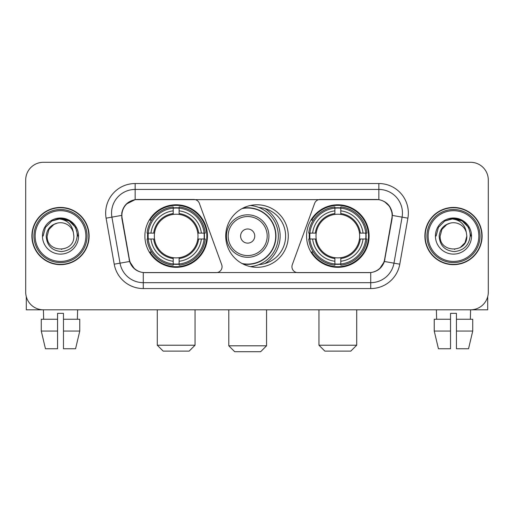 <?xml version="1.0" encoding="UTF-8"?>
<svg xmlns="http://www.w3.org/2000/svg" width="514" height="514" viewBox="0 0 514 514"><rect width="100%" height="100%" fill="white"/><g stroke="black" fill="none" stroke-linecap="round" stroke-linejoin="round"><path stroke-width="0.77" d="M222.061 266.734A5.898 5.898 0 0 1 216.156 272.638L145.096 272.638A15.934 15.934 0 0 1 129.406 259.474L122.12 218.167A15.934 15.934 0 0 1 137.81 199.471L193.823 199.471A5.898 5.898 0 0 1 199.368 203.351L221.701 264.716A5.898 5.898 0 0 1 222.061 266.734M306.562 236.054A31.27 31.27 0 0 0 337.839 267.325A31.27 31.27 0 0 0 369.11 236.054A31.27 31.27 0 0 0 337.839 204.778A31.27 31.27 0 0 0 306.562 236.054M144.89 236.054A31.27 31.27 0 0 0 176.161 267.325A31.27 31.27 0 0 0 207.438 236.054A31.27 31.27 0 0 0 176.161 204.778A31.27 31.27 0 0 0 144.89 236.054M147.698 239.004A28.617 28.617 0 0 1 147.698 233.105M309.37 239.004A28.617 28.617 0 0 1 309.37 233.105M258.908 207.502A28.617 28.617 0 0 1 285.617 236.054A28.617 28.617 0 0 1 258.908 264.607M288.27 236.054A31.27 31.27 0 0 1 257 267.325A31.27 31.27 0 0 1 225.73 236.054A31.27 31.27 0 0 1 257 204.778A31.27 31.27 0 0 1 288.27 236.054M376.19 199.471L320.177 199.471A5.898 5.898 0 0 0 314.632 203.351L292.299 264.716A5.898 5.898 0 0 0 297.844 272.638L368.904 272.638A15.934 15.934 0 0 0 384.594 259.474L391.88 218.167A15.934 15.934 0 0 0 376.19 199.471M31.894 236.054A28.617 28.617 0 0 0 60.511 264.671A28.617 28.617 0 0 0 89.128 236.054A28.617 28.617 0 0 0 60.511 207.438A28.617 28.617 0 0 0 31.894 236.054M424.872 236.054A28.617 28.617 0 0 0 453.489 264.671A28.617 28.617 0 0 0 482.106 236.054A28.617 28.617 0 0 0 453.489 207.438A28.617 28.617 0 0 0 424.872 236.054M121.76 213.04C123.289 205.658 127.755 201.192 135.156 199.644L378.844 199.644C386.239 201.186 390.704 205.651 392.24 213.04L392.176 218.167L384.401 261.478C382.075 267.89 377.514 271.591 370.729 272.561L143.271 272.561C136.499 271.604 131.944 267.903 129.599 261.478L121.824 218.167L121.76 213.04M126.283 204.103L135.156 199.644L135.156 189.441L378.844 189.441A23.599 23.599 0 0 1 402.089 217.139L393.975 263.162A23.599 23.599 0 0 1 370.729 282.668L143.271 282.668A23.599 23.599 0 0 1 120.025 263.162L111.911 217.139A23.599 23.599 0 0 1 135.156 189.441L135.156 183.537L378.844 183.537L378.844 199.644M384.453 201.61L389.657 206.448L392.24 213.04L392.42 215.437L407.898 218.167L399.783 264.19A29.504 29.504 0 0 1 370.729 288.566L143.271 288.566A29.504 29.504 0 0 1 114.217 264.19L106.102 218.167A29.504 29.504 0 0 1 135.156 183.537M144.8 272.638L143.271 272.561L143.271 288.566M370.729 288.566L370.729 272.561L369.2 272.638M399.783 264.19L384.401 261.478L379.64 268.738M134.462 268.828L129.599 261.478L114.217 264.19M384.89 259.474L384.793 259.975M129.207 259.975L129.11 259.474M106.102 218.167L121.58 215.405M488.3 179.996A17.701 17.701 0 0 0 470.599 162.295L43.401 162.295A17.701 17.701 0 0 0 25.7 179.996L25.7 292.106A17.701 17.701 0 0 0 43.401 309.807L470.599 309.807A17.701 17.701 0 0 0 488.3 292.106L488.3 179.996L488.3 292.106M25.7 179.996L25.7 292.106M470.599 162.295L43.401 162.295M43.658 319.252L43.401 309.807L470.599 309.807L470.342 319.252M26.291 296.642L26.291 309.807L94.737 309.807M41.268 319.252L41.268 331.055L45.457 348.755L41.268 331.055L41.268 319.252L57.562 319.252L57.562 313.347L63.466 313.347L63.466 319.252L79.76 319.252L79.76 331.055L75.571 348.755L79.76 331.055L63.466 331.055L63.466 319.252M77.627 309.807L77.37 319.252M57.562 319.252L57.562 348.755L45.457 348.755M41.268 331.055L57.562 331.055M75.571 348.755L63.466 348.755L63.466 331.055M85.883 236.054A25.372 25.372 0 0 0 60.511 210.682A25.372 25.372 0 0 0 35.138 236.054A25.372 25.372 0 0 0 60.511 261.427A25.372 25.372 0 0 0 85.883 236.054M87.065 236.054A26.555 26.555 0 0 0 60.511 209.5A26.555 26.555 0 0 0 33.963 236.054A26.555 26.555 0 0 0 60.511 262.603A26.555 26.555 0 0 0 87.065 236.054M88.838 236.054A28.321 28.321 0 0 0 60.511 207.733A28.321 28.321 0 0 0 32.189 236.054A28.321 28.321 0 0 0 60.511 264.376A28.321 28.321 0 0 0 88.838 236.054M73.367 232.508L73.849 236.054C74.665 253.254 46.363 253.254 47.179 236.054L48.965 229.385L53.848 224.502L57.202 223.134C50.597 224.933 46.922 229.238 46.189 236.054C46.819 245.576 51.901 250.755 61.449 251.577C70.778 250.549 76.027 245.377 77.203 236.054C77.306 230.458 75.23 225.826 70.977 222.164C67.103 219.337 62.798 218.232 58.063 218.835C66.781 219.523 71.883 224.085 73.367 232.508L73.849 236.054C74.665 253.254 46.363 253.254 47.179 236.054L48.965 229.385L53.848 224.502L57.202 223.134L53.848 224.502L48.965 229.385L47.179 236.054L48.965 229.385L53.848 224.502L57.202 223.134L53.848 224.502L48.965 229.385L47.179 236.054L48.965 229.385L53.848 224.502L57.202 223.134L53.848 224.502L48.965 229.385L47.179 236.054L48.965 229.385L53.848 224.502L57.202 223.134A13.338 13.338 0 0 1 73.367 232.508L73.849 236.054C74.665 253.254 46.363 253.254 47.179 236.054C46.363 253.254 74.665 253.254 73.849 236.054C74.665 253.254 46.363 253.254 47.179 236.054C46.363 253.254 74.665 253.254 73.849 236.054C74.665 253.254 46.363 253.254 47.179 236.054M42.456 236.054A18.054 18.054 0 0 0 60.511 254.109A18.054 18.054 0 0 0 78.571 236.054A18.054 18.054 0 0 0 60.511 218A18.054 18.054 0 0 0 42.456 236.054M61.879 249.316L61.455 249.354M58.063 218.835L51.818 220.994L45.45 227.355L43.125 236.054L45.45 227.355L51.818 220.994L60.511 218.662L69.21 220.994L75.577 227.355L77.903 236.054L75.577 227.355L69.21 220.994L60.511 218.662L51.818 220.994L45.45 227.355L43.125 236.054L45.45 227.355L51.818 220.994L60.511 218.662L69.21 220.994L75.577 227.355L77.903 236.054L75.577 227.355L69.21 220.994L60.511 218.662L51.818 220.994L45.45 227.355L43.125 236.054L45.45 227.355L51.818 220.994L60.511 218.662L69.21 220.994L75.577 227.355L77.903 236.054M189.146 351.113L163.182 351.113L157.284 345.215L195.044 345.215L189.146 351.113M179.116 263.984L179.116 265.173A29.266 29.266 0 0 0 205.279 239.004L204.097 239.004A28.084 28.084 0 0 1 179.116 263.984L179.116 261.253A25.372 25.372 0 0 0 201.366 239.004L197.794 239.004A21.832 21.832 0 0 0 179.116 214.422L179.116 208.125A28.084 28.084 0 0 1 204.097 233.105L205.279 233.105A29.266 29.266 0 0 0 179.116 206.936L179.116 208.125M148.231 239.004L147.043 239.004A29.266 29.266 0 0 0 173.212 265.173L173.212 263.984A28.084 28.084 0 0 1 148.231 239.004L150.962 239.004A25.372 25.372 0 0 0 173.212 261.253L173.212 257.687A21.832 21.832 0 0 0 197.794 239.004L198.667 239.004A22.693 22.693 0 0 1 179.116 258.555L179.116 261.253M173.212 208.125L173.212 206.936A29.266 29.266 0 0 0 147.043 233.105L148.231 233.105A28.084 28.084 0 0 1 173.212 208.125L173.212 210.856A25.372 25.372 0 0 0 150.962 233.105L154.534 233.105A21.832 21.832 0 0 0 173.212 257.687L173.212 258.555A22.693 22.693 0 0 1 153.66 239.004L150.962 239.004M148.289 239.004A28.026 28.026 0 0 1 148.289 233.105M179.116 208.183A28.026 28.026 0 0 0 173.212 208.183M204.032 233.105A28.026 28.026 0 0 1 204.032 239.004M204.097 233.105L201.366 233.105A25.372 25.372 0 0 0 179.116 210.856M201.366 239.004L204.097 239.004M173.212 261.253L173.212 263.984M197.794 233.105L201.366 233.105M179.116 257.72L179.116 258.555M173.212 257.687A21.832 21.832 0 0 1 154.534 239.004L153.66 239.004M179.116 263.926A28.026 28.026 0 0 1 173.212 263.926M150.962 233.105L148.231 233.105M173.212 214.383L173.212 210.856M179.116 214.422A21.832 21.832 0 0 0 154.534 233.105L153.66 233.105A22.693 22.693 0 0 1 173.212 213.548M179.116 214.383L179.116 213.548A22.693 22.693 0 0 1 198.667 233.105M151.611 220.12L149.94 220.12A30.686 30.686 0 0 1 206.846 236.054A30.686 30.686 0 0 1 149.94 251.982L151.611 251.982M350.818 351.113L324.854 351.113L318.956 345.215L356.716 345.215L350.818 351.113M340.788 263.984L340.788 265.173A29.266 29.266 0 0 0 366.957 239.004L365.769 239.004A28.084 28.084 0 0 1 340.788 263.984L340.788 261.253A25.372 25.372 0 0 0 363.038 239.004L359.466 239.004A21.832 21.832 0 0 0 340.788 214.422L340.788 208.125A28.084 28.084 0 0 1 365.769 233.105L366.957 233.105A29.266 29.266 0 0 0 340.788 206.936L340.788 208.125M309.903 239.004L308.721 239.004A29.266 29.266 0 0 0 334.884 265.173L334.884 263.984A28.084 28.084 0 0 1 309.903 239.004L312.634 239.004A25.372 25.372 0 0 0 334.884 261.253L334.884 257.687A21.832 21.832 0 0 0 359.466 239.004L360.34 239.004A22.693 22.693 0 0 1 340.788 258.555L340.788 261.253M334.884 208.125L334.884 206.936A29.266 29.266 0 0 0 308.721 233.105L309.903 233.105A28.084 28.084 0 0 1 334.884 208.125L334.884 210.856A25.372 25.372 0 0 0 312.634 233.105L316.206 233.105A21.832 21.832 0 0 0 334.884 257.687L334.884 258.555A22.693 22.693 0 0 1 315.333 239.004L312.634 239.004M309.968 239.004A28.026 28.026 0 0 1 309.968 233.105M340.788 208.183A28.026 28.026 0 0 0 334.884 208.183M365.711 233.105A28.026 28.026 0 0 1 365.711 239.004M365.769 233.105L363.038 233.105A25.372 25.372 0 0 0 340.788 210.856M363.038 239.004L365.769 239.004M334.884 261.253L334.884 263.984M359.466 233.105L363.038 233.105M340.788 257.72L340.788 258.555M334.884 257.687A21.832 21.832 0 0 1 316.206 239.004L315.333 239.004M340.788 263.926A28.026 28.026 0 0 1 334.884 263.926M312.634 233.105L309.903 233.105M334.884 214.383L334.884 210.856M340.788 214.422A21.832 21.832 0 0 0 316.206 233.105L315.333 233.105A22.693 22.693 0 0 1 334.884 213.548M340.788 214.383L340.788 213.548A22.693 22.693 0 0 1 360.34 233.105M313.289 220.12L311.612 220.12A30.686 30.686 0 0 1 368.519 236.054A30.686 30.686 0 0 1 311.612 251.982L313.289 251.982M260.656 351.704L234.699 351.704L228.794 345.8L266.56 345.8L260.656 351.704M254.758 236.054A7.08 7.08 0 0 0 247.677 228.974A7.08 7.08 0 0 0 240.597 236.054A7.08 7.08 0 0 0 247.677 243.135A7.08 7.08 0 0 0 254.758 236.054M268.918 236.054A21.241 21.241 0 0 0 247.677 214.813A21.241 21.241 0 0 0 226.436 236.054A21.241 21.241 0 0 0 247.677 257.296A21.241 21.241 0 0 0 268.918 236.054A21.241 21.241 0 0 1 247.677 257.296A21.241 21.241 0 0 1 226.436 236.054M242.017 263.502A28.026 28.026 0 0 0 275.703 236.054A28.026 28.026 0 0 0 242.017 208.6M264.903 263.56A32.453 32.453 0 0 0 264.903 208.549M250.376 205.491A30.686 30.686 0 0 1 250.376 266.618M487.709 296.642L487.709 309.807L419.263 309.807M450.534 319.252L450.534 331.055L434.24 331.055L438.429 348.755L434.24 331.055L434.24 319.252L450.534 319.252L450.534 313.347L456.438 313.347L456.438 319.252L472.732 319.252L472.732 331.055L468.543 348.755L472.732 331.055L456.438 331.055L456.438 319.252L456.438 348.755L468.543 348.755M450.534 331.055L450.534 348.755L438.429 348.755M436.373 309.807L436.63 319.252M478.862 236.054A25.372 25.372 0 0 0 453.489 210.682A25.372 25.372 0 0 0 428.117 236.054A25.372 25.372 0 0 0 453.489 261.427A25.372 25.372 0 0 0 478.862 236.054M480.037 236.054A26.555 26.555 0 0 0 453.489 209.5A26.555 26.555 0 0 0 426.935 236.054A26.555 26.555 0 0 0 453.489 262.603A26.555 26.555 0 0 0 480.037 236.054M481.811 236.054A28.321 28.321 0 0 0 453.489 207.733A28.321 28.321 0 0 0 425.162 236.054A28.321 28.321 0 0 0 453.489 264.376A28.321 28.321 0 0 0 481.811 236.054M446.82 224.502L441.937 229.385L440.151 236.054L441.937 229.385L446.82 224.502L450.18 223.134L446.82 224.502L441.937 229.385L440.151 236.054C439.335 253.254 467.637 253.254 466.821 236.054C467.637 253.254 439.335 253.254 440.151 236.054C439.335 253.254 467.637 253.254 466.821 236.054C467.637 253.254 439.335 253.254 440.151 236.054L441.937 229.385L446.82 224.502L450.18 223.134A13.338 13.338 0 0 1 466.339 232.508L466.821 236.054C467.637 253.254 439.335 253.254 440.151 236.054L441.937 229.385L446.82 224.502L450.18 223.134C443.569 224.933 439.9 229.238 439.162 236.054C439.791 245.576 444.873 250.755 454.421 251.577C463.75 250.549 469.006 245.377 470.175 236.054C470.278 230.458 468.203 225.826 463.949 222.164C460.075 219.337 455.77 218.232 451.035 218.835C459.754 219.523 464.855 224.085 466.339 232.508L466.821 236.054L465.035 242.724L460.152 247.6M440.151 236.054L441.937 229.385L446.82 224.502L450.18 223.134L446.82 224.502L441.937 229.385L440.151 236.054L441.937 229.385L446.82 224.502L450.18 223.134M435.429 236.054A18.054 18.054 0 0 0 453.489 254.109A18.054 18.054 0 0 0 471.544 236.054A18.054 18.054 0 0 0 453.489 218A18.054 18.054 0 0 0 435.429 236.054M454.851 249.316L454.434 249.354M436.097 236.054L438.423 227.355L444.79 220.994L453.489 218.662L462.182 220.994L468.55 227.355L470.875 236.054L468.55 227.355L462.182 220.994L453.489 218.662L444.79 220.994L438.423 227.355L436.097 236.054L438.423 227.355L444.79 220.994L453.489 218.662L462.182 220.994L468.55 227.355L470.875 236.054L468.55 227.355L462.182 220.994L453.489 218.662L444.79 220.994L438.423 227.355L436.097 236.054L438.423 227.355L444.79 220.994L453.489 218.662L462.182 220.994L468.55 227.355L470.875 236.054L468.55 227.355L462.182 220.994L453.489 218.662L444.79 220.994L438.423 227.355L436.097 236.054L438.423 227.355L444.79 220.994L453.489 218.662L462.182 220.994L468.55 227.355L470.875 236.054L468.55 227.355L462.182 220.994L453.489 218.662L444.79 220.994L438.423 227.355L436.097 236.054L438.423 227.355L444.79 220.994L451.035 218.835L444.79 220.994L438.423 227.355L436.097 236.054L438.423 227.355L444.79 220.994L453.489 218.662L462.182 220.994L468.55 227.355L470.875 236.054L468.55 227.355L462.182 220.994L453.489 218.662L444.79 220.994L438.423 227.355L436.097 236.054L438.423 227.355L444.79 220.994L453.489 218.662L462.182 220.994L468.55 227.355L470.875 236.054L468.55 227.355L462.182 220.994M378.844 183.537A29.504 29.504 0 0 1 407.898 218.167M111.911 217.139A23.599 23.599 0 0 1 111.551 213.04M179.116 257.687A21.832 21.832 0 0 0 197.794 239.004M173.212 264.19A28.289 28.289 0 0 0 179.116 264.19M204.302 239.004A28.289 28.289 0 0 0 204.302 233.105M179.116 207.913A28.289 28.289 0 0 0 173.212 207.913M340.788 257.687A21.832 21.832 0 0 0 359.466 239.004M334.884 264.19A28.289 28.289 0 0 0 340.788 264.19M365.974 239.004A28.289 28.289 0 0 0 365.974 233.105M340.788 207.913A28.289 28.289 0 0 0 334.884 207.913M267.19 236.054A19.513 19.513 0 0 0 247.677 216.542A19.513 19.513 0 0 0 228.165 236.054A19.513 19.513 0 0 0 247.677 255.567A19.513 19.513 0 0 0 267.19 236.054M242.814 263.926A28.289 28.289 0 0 0 275.967 236.054A28.289 28.289 0 0 0 242.814 208.183M195.044 309.807L195.044 345.215M157.284 309.807L157.284 345.215M356.716 309.807L356.716 345.215M318.956 309.807L318.956 345.215M266.56 309.807L266.56 345.8M228.794 309.807L228.794 345.8M266.56 263.027L266.56 262.448"/></g></svg>

